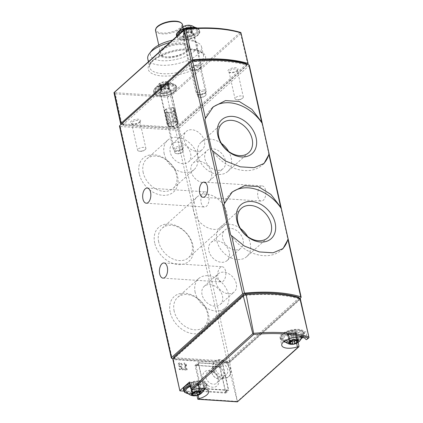 <?xml version="1.0" encoding="UTF-8"?>
<svg xmlns="http://www.w3.org/2000/svg" width="423" height="423" viewBox="0 0 423 423"><rect width="100%" height="100%" fill="white"/><g stroke="black" fill="none" stroke-linecap="round" stroke-linejoin="round"><path stroke-width="0.32" stroke-dasharray="2.12 1.59" d="M182.334 364.88C181.499 362.997 180.351 362.395 178.881 363.061C178.157 363.976 178.337 364.996 179.421 366.133L182.26 368.597L179.357 368.412L179.574 369.353L183.418 369.607L183.117 368.301L179.881 365.488L179.595 363.849C180.378 363.494 180.991 363.817 181.435 364.822L182.128 365.06A2.279 1.692 48.1 0 0 180.653 363.172A2.279 1.692 48.1 0 0 178.686 363.235A2.279 1.692 48.1 0 0 179.209 366.323L182.038 368.798L179.135 368.607L179.347 369.559L183.191 369.808L182.895 368.496L179.675 365.678A1.216 0.899 48.1 0 1 179.394 364.029A1.216 0.899 48.1 0 1 180.447 363.992A1.216 0.899 48.1 0 1 181.229 365.001L182.128 365.06M201.025 391.465L195.035 365.377L219.786 366.99L225.771 393.083L201.025 391.465L203.976 388.822L228.727 390.434L222.868 364.229L198.117 362.611L203.976 388.822M198.012 399.175L196.235 391.91A1.38 0.56 -12.6 0 1 196.161 391.788A1.38 0.56 -12.6 0 1 197.234 390.979L198.17 395.167M183.772 391.101L196.235 391.91M179.971 390.852L173.441 359.582L227.69 363.119L237.414 401.845M184.158 363.003L185.491 368.808L184.655 368.756L184.872 369.702L187.437 369.866L187.22 368.925L186.384 368.867L185.364 364.409L186.506 365.816L186.194 364.467L185.052 363.061L184.158 363.003L185.263 369.009L184.433 368.956L184.645 369.903L187.209 370.072L186.998 369.12L186.162 369.068L185.163 364.589L186.3 366.001L185.993 364.647L184.856 363.235L183.963 363.177M249.3 65.264A1.729 0.698 -12.6 0 1 249.068 65.734L177.94 129.47A1.729 0.698 -12.6 0 1 175.619 130.147L120.296 126.54A1.729 0.698 -12.6 0 1 119.471 126.139M237.44 401.728L229.689 362.537A1.729 0.698 -12.6 0 1 227.69 363.119M300.325 298.723A3.458 1.401 -12.6 0 1 300.013 299.521L309.028 337.665M173.441 359.582A1.729 0.698 -12.6 0 1 172.806 359.201M185.602 385.48L184.666 386.315M307.072 339.431L307.347 338.733L305.887 331.759A1.38 0.56 -12.6 0 1 304.116 331.664A12.441 5.039 -12.6 0 0 290.384 330.173A12.441 5.039 -12.6 0 0 280.037 337.639A12.441 5.039 -12.6 0 0 295.709 339.198A1.38 0.56 -12.6 0 1 297.438 339.331L298.115 342.381M229.689 362.537L300.013 299.521M297.438 339.331L305.887 331.759M299.05 297.586A1.729 0.698 -12.6 0 1 298.818 298.056L229.171 360.459A1.729 0.698 -12.6 0 1 226.855 361.136L174.44 357.721A1.729 0.698 -12.6 0 1 173.62 357.324M229.52 361.998A1.729 0.698 -12.6 0 1 227.199 362.68L174.789 359.259A1.729 0.698 -12.6 0 1 173.964 358.863A1.729 0.698 -12.6 0 1 174.197 358.392L243.838 295.989A1.729 0.698 -12.6 0 1 245.663 295.317A101.943 41.306 -12.6 0 1 298.982 298.797A1.729 0.698 -12.6 0 1 299.394 299.13A1.729 0.698 -12.6 0 1 299.161 299.6L229.52 361.998L229.171 360.459M197.234 390.979A12.441 5.039 -12.6 0 0 206.889 383.687A12.441 5.039 -12.6 0 0 191.217 382.133A1.38 0.56 -12.6 0 1 189.488 381.995M204.066 387.008A11.056 4.479 167.4 0 0 194.876 381.805A11.056 4.479 167.4 0 0 185.295 390.392A11.056 4.479 167.4 0 0 204.066 387.008M301.499 335.534A11.056 4.479 167.4 0 0 292.314 330.331A11.056 4.479 167.4 0 0 282.728 338.918A11.056 4.479 167.4 0 0 301.499 335.534M195.035 365.377L198.117 362.611M225.771 393.083L228.727 390.434M219.786 366.99L222.868 364.229M199.355 362.997A1.036 0.767 48.1 0 0 198.868 363.151A1.036 0.767 48.1 0 0 198.688 363.865L203.992 387.605A1.036 0.767 48.1 0 0 205.076 388.589L227.495 390.048A1.036 0.767 48.1 0 0 227.981 389.9A1.036 0.767 48.1 0 0 228.161 389.181L222.852 365.44A1.036 0.767 48.1 0 0 221.774 364.462L199.355 362.997L196.758 365.319A1.036 0.767 48.1 0 0 196.277 365.472A1.036 0.767 48.1 0 0 196.092 366.191L201.401 389.932A1.036 0.767 48.1 0 0 202.48 390.91L224.899 392.375A1.036 0.767 48.1 0 0 225.385 392.221A1.036 0.767 48.1 0 0 225.565 391.508L220.261 367.767A1.036 0.767 48.1 0 0 219.183 366.783L196.758 365.319M202.918 378.331A9.391 6.953 -131.9 0 1 213.166 371.849A9.391 6.953 -131.9 0 1 216.407 386.363A9.391 6.953 -131.9 0 1 202.918 378.331M213.435 368.216A10.247 7.593 -131.9 0 1 215.228 361.147A10.247 7.593 -131.9 0 1 227.722 363.711A10.247 7.593 -131.9 0 1 228.906 376.412A10.247 7.593 -131.9 0 1 220.05 376.713A10.247 7.593 -131.9 0 1 213.435 368.216M212.917 368.682A10.247 7.593 -131.9 0 1 214.71 361.612A10.247 7.593 -131.9 0 1 227.204 364.177A10.247 7.593 -131.9 0 1 228.388 376.877A10.247 7.593 -131.9 0 1 219.532 377.179A10.247 7.593 -131.9 0 1 212.917 368.682M215.434 368.845A7.254 5.377 -131.9 0 1 216.708 363.838A7.254 5.377 -131.9 0 1 225.554 365.657A7.254 5.377 -131.9 0 1 226.39 374.646A7.254 5.377 -131.9 0 1 220.119 374.863A7.254 5.377 -131.9 0 1 215.434 368.845M211.632 372.251A7.254 5.377 -131.9 0 1 212.901 367.249A7.254 5.377 -131.9 0 1 221.747 369.062A7.254 5.377 -131.9 0 1 222.588 378.056A7.254 5.377 -131.9 0 1 216.317 378.273A7.254 5.377 -131.9 0 1 211.632 372.251M211.727 372.261A7.143 5.293 -131.9 0 1 212.981 367.333A7.143 5.293 -131.9 0 1 221.689 369.12A7.143 5.293 -131.9 0 1 222.514 377.972A7.143 5.293 -131.9 0 1 216.338 378.183A7.143 5.293 -131.9 0 1 211.727 372.261M205.938 377.448A7.143 5.293 -131.9 0 1 207.185 372.52A7.143 5.293 -131.9 0 1 215.894 374.307A7.143 5.293 -131.9 0 1 216.719 383.159A7.143 5.293 -131.9 0 1 210.548 383.37A7.143 5.293 -131.9 0 1 205.938 377.448M300.066 298.337L229.763 361.327A1.729 0.698 -12.6 0 1 227.442 362.009L173.33 358.477M154.712 243.024A22.731 16.841 -131.9 0 1 179.521 227.331A22.731 16.841 -131.9 0 1 187.373 262.466A22.731 16.841 -131.9 0 1 154.712 243.024M170.189 312.243A22.731 16.841 -131.9 0 1 194.992 296.549A22.731 16.841 -131.9 0 1 202.844 331.685A22.731 16.841 -131.9 0 1 170.189 312.243M139.241 173.805A22.731 16.841 -131.9 0 1 164.05 158.112A22.731 16.841 -131.9 0 1 171.902 193.242A22.731 16.841 -131.9 0 1 139.241 173.805M265.57 190.096A7.603 4.071 -86.3 0 0 262.26 185.919A7.603 4.071 -86.3 0 0 257.702 193.242A7.603 4.071 -86.3 0 0 261.271 201.094A7.603 4.071 -86.3 0 0 265.57 190.096M225.538 270.932A7.603 4.071 -86.3 0 0 222.228 266.754A7.603 4.071 -86.3 0 0 217.671 274.072A7.603 4.071 -86.3 0 0 221.24 281.924A7.603 4.071 -86.3 0 0 225.538 270.932M208.788 196.008A7.603 4.071 -86.3 0 0 205.483 191.831A7.603 4.071 -86.3 0 0 200.92 199.154A7.603 4.071 -86.3 0 0 204.489 207.006A7.603 4.071 -86.3 0 0 208.788 196.008M200.074 67.929A5.182 2.099 167.4 0 0 200.444 67.537A5.182 2.099 167.4 0 0 195.252 65.597A5.182 2.099 167.4 0 0 191.376 69.568A5.182 2.099 167.4 0 0 200.074 67.929M139.913 121.835A5.182 2.099 167.4 0 0 140.283 121.443A5.182 2.099 167.4 0 0 135.085 119.503A5.182 2.099 167.4 0 0 131.215 123.474A5.182 2.099 167.4 0 0 139.913 121.835M237.345 70.361A5.182 2.099 167.4 0 0 237.715 69.969A5.182 2.099 167.4 0 0 232.518 68.024A5.182 2.099 167.4 0 0 228.647 72A5.182 2.099 167.4 0 0 237.345 70.361M177.184 124.267A5.182 2.099 167.4 0 0 177.554 123.876A5.182 2.099 167.4 0 0 172.357 121.93A5.182 2.099 167.4 0 0 168.481 125.906A5.182 2.099 167.4 0 0 177.184 124.267M186.162 391.603A9.655 3.913 167.4 0 0 194.02 393.062A9.655 3.913 167.4 0 0 203.431 389.398A9.655 3.913 167.4 0 0 204.727 387.457A9.655 3.913 167.4 0 0 200.317 384.555A9.655 3.913 167.4 0 0 190.466 386.331M300.864 337.924A9.655 3.913 167.4 0 0 302.159 335.978A9.655 3.913 167.4 0 0 291.875 333.578A9.655 3.913 167.4 0 0 283.6 340.129A9.655 3.913 167.4 0 0 291.452 341.588A9.655 3.913 167.4 0 0 300.864 337.924M197.409 385.512A0.973 0.397 -12.6 0 0 198.636 384.861A0.973 0.397 -12.6 0 0 198.355 384.666A1.729 0.698 -12.6 0 1 197.858 384.311A1.729 0.698 -12.6 0 1 198.387 383.629A0.973 0.397 -12.6 0 0 198.683 383.243A0.973 0.397 -12.6 0 0 197.478 383.111A1.729 0.698 -12.6 0 1 195.378 382.974A0.973 0.397 -12.6 0 0 194.458 382.836A0.973 0.397 -12.6 0 0 193.523 383.312A1.729 0.698 -12.6 0 1 191.392 384.211A0.973 0.397 -12.6 0 0 190.165 384.861A0.973 0.397 -12.6 0 0 190.445 385.057A1.729 0.698 -12.6 0 1 190.947 385.411A1.729 0.698 -12.6 0 1 190.419 386.093A0.973 0.397 -12.6 0 0 190.117 386.479A0.973 0.397 -12.6 0 0 191.323 386.606A1.729 0.698 -12.6 0 1 193.427 386.744A0.973 0.397 -12.6 0 0 194.342 386.886A0.973 0.397 -12.6 0 0 195.278 386.411A1.729 0.698 -12.6 0 1 197.409 385.512L198.831 391.878M294.842 334.038A0.973 0.397 -12.6 0 0 296.068 333.387A0.973 0.397 -12.6 0 0 295.788 333.187A1.729 0.698 -12.6 0 1 295.291 332.838A1.729 0.698 -12.6 0 1 295.82 332.15A0.973 0.397 -12.6 0 0 296.116 331.764A0.973 0.397 -12.6 0 0 294.91 331.637A1.729 0.698 -12.6 0 1 292.811 331.5A0.973 0.397 -12.6 0 0 291.891 331.362A0.973 0.397 -12.6 0 0 290.955 331.833A1.729 0.698 -12.6 0 1 288.83 332.732A0.973 0.397 -12.6 0 0 287.598 333.382A0.973 0.397 -12.6 0 0 287.878 333.583A1.729 0.698 -12.6 0 1 288.38 333.937A1.729 0.698 -12.6 0 1 287.852 334.619A0.973 0.397 -12.6 0 0 287.55 335.005A0.973 0.397 -12.6 0 0 288.756 335.132A1.729 0.698 -12.6 0 1 290.86 335.27A0.973 0.397 -12.6 0 0 291.775 335.413A0.973 0.397 -12.6 0 0 292.711 334.937A1.729 0.698 -12.6 0 1 294.842 334.038L296.264 340.404M212.357 107.712A38.012 28.161 48.1 0 0 211.6 108.351A38.012 28.161 48.1 0 0 204.912 119.704M211.659 149.879A38.012 28.161 48.1 0 0 262.334 164.975A38.012 28.161 48.1 0 0 263.206 164.15M231.376 192.809A38.012 28.161 48.1 0 0 230.625 193.454A38.012 28.161 48.1 0 0 223.931 204.801M230.678 234.982A38.012 28.161 48.1 0 0 281.358 250.072A38.012 28.161 48.1 0 0 282.231 249.247M221.393 143.381A19.775 14.652 48.1 0 0 201.3 142.075A19.775 14.652 48.1 0 0 203.585 166.577A19.775 14.652 48.1 0 0 227.69 171.532A19.775 14.652 48.1 0 0 231.159 157.89A19.775 14.652 48.1 0 0 228.589 151.413M225.306 160.243A12.093 8.962 48.1 0 0 217.496 150.213A12.093 8.962 48.1 0 0 207.043 150.567A12.093 8.962 48.1 0 0 208.444 165.557A12.093 8.962 48.1 0 0 223.185 168.587A12.093 8.962 48.1 0 0 225.306 160.243M240.417 228.478A19.775 14.652 48.1 0 0 220.32 227.172A19.775 14.652 48.1 0 0 222.604 251.674A19.775 14.652 48.1 0 0 246.715 256.629A19.775 14.652 48.1 0 0 250.178 242.987A19.775 14.652 48.1 0 0 247.614 236.51M243.088 239.788A12.093 8.962 48.1 0 0 235.278 229.758A12.093 8.962 48.1 0 0 224.825 230.117A12.093 8.962 48.1 0 0 226.22 245.102A12.093 8.962 48.1 0 0 240.967 248.132A12.093 8.962 48.1 0 0 243.088 239.788M211.474 172.632A12.093 8.962 48.1 0 0 203.664 162.601A12.093 8.962 48.1 0 0 193.211 162.961A12.093 8.962 48.1 0 0 194.612 177.951A12.093 8.962 48.1 0 0 209.353 180.975A12.093 8.962 48.1 0 0 211.474 172.632M229.255 252.182A12.093 8.962 48.1 0 0 221.446 242.152A12.093 8.962 48.1 0 0 210.992 242.511A12.093 8.962 48.1 0 0 212.394 257.496A12.093 8.962 48.1 0 0 227.135 260.526A12.093 8.962 48.1 0 0 229.255 252.182M164.209 153.829A19.775 14.652 -131.9 0 1 167.677 140.187A19.775 14.652 -131.9 0 1 191.783 145.142A19.775 14.652 -131.9 0 1 194.067 169.644A19.775 14.652 -131.9 0 1 176.983 170.231A19.775 14.652 -131.9 0 1 164.209 153.829M170.231 152.248A12.093 8.962 -131.9 0 1 172.351 143.905A12.093 8.962 -131.9 0 1 182.805 143.545A12.093 8.962 -131.9 0 1 190.614 153.575A12.093 8.962 -131.9 0 1 188.494 161.919A12.093 8.962 -131.9 0 1 178.046 162.279A12.093 8.962 -131.9 0 1 170.231 152.248M143.212 172.642A19.775 14.652 -131.9 0 1 146.681 159A19.775 14.652 -131.9 0 1 170.786 163.95A19.775 14.652 -131.9 0 1 173.076 188.457A19.775 14.652 -131.9 0 1 155.987 189.039A19.775 14.652 -131.9 0 1 143.212 172.642M195.156 292.267A19.775 14.652 -131.9 0 1 198.62 278.625A19.775 14.652 -131.9 0 1 222.725 283.579A19.775 14.652 -131.9 0 1 225.015 308.081A19.775 14.652 -131.9 0 1 207.926 308.668A19.775 14.652 -131.9 0 1 195.156 292.267M202.072 294.694A12.093 8.962 -131.9 0 1 204.193 286.35A12.093 8.962 -131.9 0 1 214.646 285.996A12.093 8.962 -131.9 0 1 222.456 296.026A12.093 8.962 -131.9 0 1 220.335 304.364A12.093 8.962 -131.9 0 1 209.887 304.724A12.093 8.962 -131.9 0 1 202.072 294.694M174.16 311.079A19.775 14.652 -131.9 0 1 177.623 297.438A19.775 14.652 -131.9 0 1 201.734 302.392A19.775 14.652 -131.9 0 1 204.018 326.894A19.775 14.652 -131.9 0 1 186.929 327.481A19.775 14.652 -131.9 0 1 174.16 311.079M193.512 210.654A19.775 14.652 -131.9 0 1 196.981 197.018A19.775 14.652 -131.9 0 1 221.086 201.967A19.775 14.652 -131.9 0 1 223.37 226.469A19.775 14.652 -131.9 0 1 206.287 227.056A19.775 14.652 -131.9 0 1 193.512 210.654M158.688 241.861A19.775 14.652 -131.9 0 1 162.152 228.219A19.775 14.652 -131.9 0 1 186.257 233.173A19.775 14.652 -131.9 0 1 188.547 257.676A19.775 14.652 -131.9 0 1 171.458 258.257A19.775 14.652 -131.9 0 1 158.688 241.861M204.446 141.187A12.093 8.962 48.1 0 0 196.632 131.156A12.093 8.962 48.1 0 0 186.183 131.511A12.093 8.962 48.1 0 0 187.579 146.501A12.093 8.962 48.1 0 0 202.326 149.531A12.093 8.962 48.1 0 0 204.446 141.187M236.288 283.632A12.093 8.962 48.1 0 0 228.473 273.602A12.093 8.962 48.1 0 0 218.025 273.956A12.093 8.962 48.1 0 0 219.421 288.946A12.093 8.962 48.1 0 0 234.168 291.976A12.093 8.962 48.1 0 0 236.288 283.632M176.581 125.049A4.251 1.724 167.4 0 0 176.883 124.732A4.251 1.724 167.4 0 0 177.147 123.891A4.251 1.724 167.4 0 0 172.626 123.135A4.251 1.724 167.4 0 0 168.856 125.742A4.251 1.724 167.4 0 0 169.449 126.392A4.251 1.724 167.4 0 0 176.581 125.049M182.599 151.963A4.251 1.724 167.4 0 0 183.164 150.805A4.251 1.724 167.4 0 0 179.939 149.848A4.251 1.724 167.4 0 0 175.439 151.497A4.251 1.724 167.4 0 0 174.873 152.655A4.251 1.724 167.4 0 0 176.65 153.612A4.251 1.724 167.4 0 0 181.964 152.428A4.251 1.724 167.4 0 0 182.599 151.963M236.743 71.143A4.251 1.724 167.4 0 0 237.049 70.821A4.251 1.724 167.4 0 0 237.308 69.98A4.251 1.724 167.4 0 0 232.787 69.229A4.251 1.724 167.4 0 0 229.017 71.836A4.251 1.724 167.4 0 0 229.615 72.486A4.251 1.724 167.4 0 0 236.743 71.143M242.76 98.057A4.251 1.724 167.4 0 0 243.325 96.899A4.251 1.724 167.4 0 0 240.1 95.942A4.251 1.724 167.4 0 0 235.6 97.591A4.251 1.724 167.4 0 0 235.035 98.749A4.251 1.724 167.4 0 0 236.811 99.706A4.251 1.724 167.4 0 0 242.125 98.522A4.251 1.724 167.4 0 0 242.76 98.057M139.31 122.617A4.251 1.724 167.4 0 0 139.616 122.3A4.251 1.724 167.4 0 0 139.876 121.459A4.251 1.724 167.4 0 0 135.355 120.703A4.251 1.724 167.4 0 0 131.585 123.31A4.251 1.724 167.4 0 0 132.182 123.96A4.251 1.724 167.4 0 0 139.31 122.617M145.327 149.536A4.251 1.724 167.4 0 0 145.893 148.373A4.251 1.724 167.4 0 0 142.667 147.416A4.251 1.724 167.4 0 0 138.168 149.065A4.251 1.724 167.4 0 0 137.602 150.228A4.251 1.724 167.4 0 0 139.379 151.185A4.251 1.724 167.4 0 0 144.692 149.996A4.251 1.724 167.4 0 0 145.327 149.536M199.476 68.711A4.251 1.724 167.4 0 0 199.778 68.394A4.251 1.724 167.4 0 0 200.042 67.553A4.251 1.724 167.4 0 0 195.521 66.797A4.251 1.724 167.4 0 0 191.746 69.404A4.251 1.724 167.4 0 0 192.343 70.054A4.251 1.724 167.4 0 0 199.476 68.711M205.488 95.624A4.251 1.724 167.4 0 0 206.059 94.466A4.251 1.724 167.4 0 0 202.829 93.509A4.251 1.724 167.4 0 0 198.329 95.159A4.251 1.724 167.4 0 0 197.763 96.322A4.251 1.724 167.4 0 0 199.54 97.279A4.251 1.724 167.4 0 0 204.854 96.09A4.251 1.724 167.4 0 0 205.488 95.624M171.574 126.493L171.918 126.186L168.814 112.312L168.539 112.555L171.574 126.493A5.663 2.295 167.4 0 0 176.497 125.055L173.277 111.17A5.531 2.242 167.4 0 0 175.006 109.62L178.226 123.505A5.663 2.295 167.4 0 0 178.342 122.739A5.663 2.295 167.4 0 0 176.967 121.66L173.795 107.849A5.531 2.242 167.4 0 0 170.887 107.659L174.059 121.47A5.663 2.295 167.4 0 0 169.131 122.913L166.154 109.044A5.531 2.242 167.4 0 0 164.425 110.593L167.402 124.457A5.663 2.295 167.4 0 0 167.286 125.208A5.663 2.295 167.4 0 0 168.661 126.303L165.631 112.365A5.531 2.242 167.4 0 0 168.539 112.555A5.531 2.242 167.4 0 0 173.277 111.17L172.811 111.138L175.915 125.012L176.497 125.055M178.226 123.505L177.644 123.468L174.54 109.589L175.006 109.62A5.531 2.242 167.4 0 0 175.111 108.912A5.531 2.242 167.4 0 0 175.106 108.891A5.531 2.242 167.4 0 0 173.795 107.849L173.52 108.092A5.013 2.03 -12.6 0 0 170.612 107.902L170.887 107.659A5.531 2.242 167.4 0 0 166.154 109.044L166.614 109.076L169.718 122.95L169.131 122.913M167.402 124.457L167.989 124.499L164.885 110.625L164.425 110.593A5.531 2.242 167.4 0 0 164.314 111.307A5.531 2.242 167.4 0 0 164.32 111.323A5.531 2.242 167.4 0 0 165.631 112.365L165.906 112.121L169.004 125.996L168.661 126.303M170.258 91.305A5.716 2.316 167.4 0 0 171.019 89.755A5.716 2.316 167.4 0 0 165.811 88.566A5.716 2.316 167.4 0 0 159.973 91.495A5.716 2.316 167.4 0 0 159.862 92.246A5.716 2.316 167.4 0 0 164.214 93.525A5.716 2.316 167.4 0 0 170.258 91.305M193.137 34.966A5.7 2.311 167.4 0 0 193.898 33.401A5.7 2.311 167.4 0 0 187.828 32.397A5.7 2.311 167.4 0 0 182.768 35.886A5.7 2.311 167.4 0 0 187.088 37.182A5.7 2.311 167.4 0 0 193.137 34.966M247.762 64.344L240.65 33.639L240.851 32.508L240.142 32.476A102.493 41.528 167.4 0 0 185.353 28.901L114.21 92.648L170.691 96.322L177.803 127.027L247.55 64.534M114.02 92.716L115.283 93.885L121.993 124.706L174.112 128.106A2.75 1.116 -12.6 0 0 177.803 127.027M121.993 124.706A2.75 1.116 -12.6 0 1 121.036 124.478M115.283 93.885L167.402 97.29L169.052 96.307M151.947 50.316A24.159 9.787 167.4 0 0 163.601 60.775A24.159 9.787 167.4 0 0 194.347 51.199A24.159 9.787 167.4 0 0 194.131 40.888A24.159 9.787 167.4 0 0 172.51 40.18M187.093 50.728A15.551 6.303 167.4 0 0 189.171 46.482A15.551 6.303 167.4 0 0 172.616 43.722A15.551 6.303 167.4 0 0 158.815 53.266A15.551 6.303 167.4 0 0 170.628 56.767A15.551 6.303 167.4 0 0 187.093 50.728M147.77 58.834A27.548 11.162 167.4 0 0 168.65 65.089A27.548 11.162 167.4 0 0 197.874 54.382A27.548 11.162 167.4 0 0 201.538 46.816A27.548 11.162 167.4 0 0 197.62 42.623A27.548 11.162 167.4 0 0 169.861 42.549M187.304 51.654A15.551 6.303 167.4 0 0 189.377 47.408A15.551 6.303 167.4 0 0 172.822 44.648A15.551 6.303 167.4 0 0 159.022 54.192A15.551 6.303 167.4 0 0 170.834 57.692A15.551 6.303 167.4 0 0 187.304 51.654M162.554 50.036A13.822 5.599 -12.6 0 1 177.189 44.669A13.822 5.599 -12.6 0 1 187.69 47.783A13.822 5.599 -12.6 0 1 185.845 51.558A13.822 5.599 -12.6 0 1 171.209 56.925A13.822 5.599 -12.6 0 1 160.708 53.811A13.822 5.599 -12.6 0 1 162.554 50.036M246.413 63.894A1.729 0.698 -12.6 0 1 246.186 64.37L176.708 126.62A1.729 0.698 -12.6 0 1 174.387 127.302L123.431 123.976A1.729 0.698 -12.6 0 1 122.607 123.579A1.729 0.698 -12.6 0 1 122.839 123.109L191.587 61.509M174.731 128.841L123.775 125.52A1.729 0.698 -12.6 0 1 122.956 125.123A1.729 0.698 -12.6 0 1 123.183 124.648L192.661 62.398A1.729 0.698 -12.6 0 1 194.511 61.721A103.672 42.004 -12.6 0 1 246.329 65.105A1.729 0.698 -12.6 0 1 246.762 65.438A1.729 0.698 -12.6 0 1 246.53 65.909L177.052 128.164A1.729 0.698 -12.6 0 1 174.731 128.841L174.387 127.302M177.644 123.468A5.013 2.03 -12.6 0 1 175.915 125.012M171.918 126.186A5.013 2.03 -12.6 0 1 169.004 125.996M167.989 124.499A5.013 2.03 -12.6 0 1 169.718 122.95M174.059 121.47L173.71 121.776A5.013 2.03 -12.6 0 1 176.624 121.967L176.967 121.66M200.782 67.976A6.022 2.443 167.4 0 0 201.586 66.321A6.022 2.443 167.4 0 0 195.177 65.264A6.022 2.443 167.4 0 0 189.827 68.949A6.022 2.443 167.4 0 0 194.395 70.318A6.022 2.443 167.4 0 0 200.782 67.976M164.885 110.625A5.013 2.03 -12.6 0 1 166.614 109.076M168.814 112.312A5.013 2.03 -12.6 0 1 165.906 112.121M174.54 109.589A5.013 2.03 -12.6 0 1 172.811 111.138M176.624 121.967L173.52 108.092M173.71 121.776L170.612 107.902M183.164 26.707A5.182 2.099 167.4 0 0 183.624 29.832A5.182 2.099 167.4 0 0 191.117 27.849A5.182 2.099 167.4 0 0 189.626 25.264M187.627 29.113A1.729 0.698 -12.6 0 1 189.758 28.214A0.973 0.397 -12.6 0 0 190.985 27.564A0.973 0.397 -12.6 0 0 190.704 27.363A1.729 0.698 -12.6 0 1 190.202 27.014A1.729 0.698 -12.6 0 1 190.731 26.326A0.973 0.397 -12.6 0 0 191.032 25.94A0.973 0.397 -12.6 0 0 189.827 25.814A1.729 0.698 167.4 0 1 187.727 25.676A0.973 0.397 -12.6 0 0 186.807 25.539A0.973 0.397 -12.6 0 0 185.871 26.009A1.729 0.698 -12.6 0 1 183.741 26.908A0.973 0.397 -12.6 0 0 182.514 27.558A0.973 0.397 -12.6 0 0 182.794 27.759A1.729 0.698 -12.6 0 1 183.291 28.114A1.729 0.698 -12.6 0 1 182.762 28.796A0.973 0.397 -12.6 0 0 182.466 29.182A0.973 0.397 -12.6 0 0 183.672 29.309A1.729 0.698 -12.6 0 1 185.771 29.446A0.973 0.397 -12.6 0 0 186.691 29.589A0.973 0.397 -12.6 0 0 187.627 29.113L189.007 35.278A1.729 0.698 -12.6 0 1 191.133 34.379L189.758 28.214M195.918 32.719A9.655 3.913 167.4 0 0 196.912 29.446A9.655 3.913 167.4 0 0 186.929 28.367A9.655 3.913 167.4 0 0 178.353 33.591A9.655 3.913 167.4 0 0 184.893 36.526A9.655 3.913 167.4 0 0 195.918 32.719M192.703 34.94A5.182 2.099 167.4 0 0 193.39 33.523A5.182 2.099 167.4 0 0 187.875 32.603A5.182 2.099 167.4 0 0 183.275 35.786A5.182 2.099 167.4 0 0 187.209 36.949A5.182 2.099 167.4 0 0 192.703 34.94M205.583 92.574A5.182 2.099 167.4 0 0 205.953 92.182A5.182 2.099 167.4 0 0 206.276 91.162A5.182 2.099 167.4 0 0 200.761 90.242A5.182 2.099 167.4 0 0 196.156 93.42A5.182 2.099 167.4 0 0 196.885 94.213A5.182 2.099 167.4 0 0 205.583 92.574M204.901 93.462A4.124 1.671 167.4 0 0 205.197 93.15A4.124 1.671 167.4 0 0 201.062 91.606A4.124 1.671 167.4 0 0 197.98 94.763A4.124 1.671 167.4 0 0 204.901 93.462M189.007 35.278A0.973 0.397 -12.6 0 1 188.066 35.754A0.973 0.397 -12.6 0 1 187.151 35.611A1.729 0.698 -12.6 0 0 185.052 35.474A0.973 0.397 -12.6 0 1 183.846 35.347A0.973 0.397 -12.6 0 1 184.142 34.961A1.729 0.698 -12.6 0 0 184.671 34.279A1.729 0.698 -12.6 0 0 184.174 33.925A0.973 0.397 -12.6 0 1 183.889 33.729A0.973 0.397 -12.6 0 1 185.121 33.079A1.729 0.698 -12.6 0 0 187.252 32.18A0.973 0.397 -12.6 0 1 188.187 31.704A0.973 0.397 -12.6 0 1 189.102 31.847A1.729 0.698 -12.6 0 0 191.201 31.979A0.973 0.397 -12.6 0 1 192.407 32.111A0.973 0.397 -12.6 0 1 192.111 32.497A1.729 0.698 -12.6 0 0 191.582 33.179A1.729 0.698 -12.6 0 0 192.079 33.533A0.973 0.397 -12.6 0 1 192.365 33.729A0.973 0.397 -12.6 0 1 191.133 34.379M168.222 84.182A5.182 2.099 167.4 0 0 166.731 81.602A5.182 2.099 167.4 0 0 160.275 83.045A5.182 2.099 167.4 0 0 160.735 86.17A5.182 2.099 167.4 0 0 168.222 84.182M164.732 85.451A1.729 0.698 -12.6 0 1 166.863 84.552A0.973 0.397 -12.6 0 0 168.09 83.902A0.973 0.397 -12.6 0 0 167.809 83.701A1.729 0.698 -12.6 0 1 167.312 83.352A1.729 0.698 -12.6 0 1 167.841 82.665A0.973 0.397 -12.6 0 0 168.137 82.279A0.973 0.397 -12.6 0 0 166.932 82.152A1.729 0.698 167.4 0 1 164.833 82.014A0.973 0.397 -12.6 0 0 163.913 81.872A0.973 0.397 -12.6 0 0 162.977 82.348A1.729 0.698 -12.6 0 1 160.846 83.246A0.973 0.397 -12.6 0 0 159.619 83.897A0.973 0.397 -12.6 0 0 159.899 84.098A1.729 0.698 -12.6 0 1 160.402 84.447A1.729 0.698 -12.6 0 1 159.873 85.134A0.973 0.397 -12.6 0 0 159.571 85.52A0.973 0.397 -12.6 0 0 160.777 85.647A1.729 0.698 -12.6 0 1 162.876 85.784A0.973 0.397 -12.6 0 0 163.796 85.927A0.973 0.397 -12.6 0 0 164.732 85.451L166.112 91.617A1.729 0.698 -12.6 0 1 168.243 90.718L166.863 84.552M173.023 89.057A9.655 3.913 167.4 0 0 174.017 85.784A9.655 3.913 167.4 0 0 164.034 84.706A9.655 3.913 167.4 0 0 155.463 89.93A9.655 3.913 167.4 0 0 161.998 92.859A9.655 3.913 167.4 0 0 173.023 89.057M169.808 91.278A5.182 2.099 167.4 0 0 170.501 89.861A5.182 2.099 167.4 0 0 164.981 88.941A5.182 2.099 167.4 0 0 160.38 92.124A5.182 2.099 167.4 0 0 164.32 93.287A5.182 2.099 167.4 0 0 169.808 91.278M182.694 148.912A5.182 2.099 167.4 0 0 183.064 148.521A5.182 2.099 167.4 0 0 183.381 147.495A5.182 2.099 167.4 0 0 177.866 146.58A5.182 2.099 167.4 0 0 173.266 149.758A5.182 2.099 167.4 0 0 173.99 150.551A5.182 2.099 167.4 0 0 182.694 148.912M182.012 149.8A4.124 1.671 167.4 0 0 182.302 149.488A4.124 1.671 167.4 0 0 178.173 147.944A4.124 1.671 167.4 0 0 175.09 151.101A4.124 1.671 167.4 0 0 182.012 149.8M166.112 91.617A0.973 0.397 -12.6 0 1 165.176 92.092A0.973 0.397 -12.6 0 1 164.256 91.95A1.729 0.698 -12.6 0 0 162.157 91.812A0.973 0.397 -12.6 0 1 160.952 91.685A0.973 0.397 -12.6 0 1 161.248 91.299A1.729 0.698 -12.6 0 0 161.776 90.617A1.729 0.698 -12.6 0 0 161.279 90.263A0.973 0.397 -12.6 0 1 160.999 90.062A0.973 0.397 -12.6 0 1 162.226 89.417A1.729 0.698 -12.6 0 0 164.357 88.518A0.973 0.397 -12.6 0 1 165.293 88.042A0.973 0.397 -12.6 0 1 166.213 88.18A1.729 0.698 -12.6 0 0 168.312 88.317A0.973 0.397 -12.6 0 1 169.517 88.449A0.973 0.397 -12.6 0 1 169.216 88.835A1.729 0.698 -12.6 0 0 168.687 89.517A1.729 0.698 -12.6 0 0 169.189 89.866A0.973 0.397 -12.6 0 1 169.47 90.067A0.973 0.397 -12.6 0 1 168.243 90.718M197.758 398.82L237.192 401.395M249.068 65.734L300.896 297.596M298.966 346.241L237.52 401.3M308.917 337.327L307.347 338.733M227.199 362.68L226.855 361.136M299.161 299.6L298.818 298.056M298.982 298.797L298.775 297.887M245.663 295.317L245.552 294.82M243.838 295.989L243.733 295.513M174.197 358.392L174.065 357.821M174.789 359.259L174.44 357.721M191.217 382.133L192.941 389.842M295.709 339.198L296.618 343.28M304.116 331.664L305.834 339.373M196.092 366.191L198.688 363.865M201.401 389.932L203.992 387.605M202.48 390.91L205.076 388.589M224.899 392.375L227.495 390.048M225.565 391.508L228.161 389.181M220.261 367.767L222.852 365.44M219.183 366.783L221.774 364.462M175.619 130.147L227.442 362.009M177.94 129.47L229.763 361.327M120.296 126.54L172.124 358.397M183.418 389.583A11.749 4.759 167.4 0 0 192.338 392.227A11.749 4.759 167.4 0 0 204.785 387.664A11.749 4.759 167.4 0 0 206.35 384.454A11.749 4.759 167.4 0 0 189.848 383.582M183.693 390.815A11.749 4.759 167.4 0 0 192.618 393.464A11.749 4.759 167.4 0 0 205.06 388.896A11.749 4.759 167.4 0 0 206.625 385.691A11.749 4.759 167.4 0 0 190.123 384.814M205.192 388.901A11.056 4.479 167.4 0 0 202.739 384.169A11.056 4.479 167.4 0 0 190.329 385.728M188.098 393.623A11.056 4.479 167.4 0 0 203.833 390.101M302.218 336.19A11.749 4.759 167.4 0 0 303.783 332.98A11.749 4.759 167.4 0 0 291.278 330.897A11.749 4.759 167.4 0 0 280.851 338.109A11.749 4.759 167.4 0 0 289.776 340.753A11.749 4.759 167.4 0 0 302.218 336.19M302.493 337.422A11.749 4.759 167.4 0 0 304.058 334.212A11.749 4.759 167.4 0 0 291.553 332.129A11.749 4.759 167.4 0 0 281.126 339.341A11.749 4.759 167.4 0 0 290.051 341.985A11.749 4.759 167.4 0 0 302.493 337.422M302.625 337.427A11.056 4.479 167.4 0 0 291.754 333.023A11.056 4.479 167.4 0 0 283.791 341.636M285.53 342.144A11.056 4.479 167.4 0 0 301.266 338.627M195.278 386.411L196.409 391.465M198.355 384.666L200.285 393.295M198.387 383.629L200.179 391.65M197.478 383.111L199.407 391.746M195.378 382.974L197.308 391.608M193.523 383.312L195.452 391.941M191.392 384.211L193.322 392.84M190.445 385.057L192.264 393.194M190.419 386.093L192.349 394.728M191.323 386.606L192.745 392.951M193.427 386.744L194.712 392.507M292.711 334.937L293.842 339.992M295.788 333.187L297.718 341.821M295.82 332.15L297.612 340.177M294.91 331.637L296.84 340.272M292.811 331.5L294.741 340.134M290.955 331.833L292.885 340.467M288.83 332.732L290.754 341.366M287.878 333.583L289.697 341.715M287.852 334.619L289.781 343.254M288.756 335.132L290.178 341.477M290.86 335.27L292.145 341.033M201.623 64.433A29.356 11.897 167.4 0 0 177.237 50.617A29.356 11.897 167.4 0 0 151.799 73.412A29.356 11.897 167.4 0 0 201.623 64.433M240.142 32.476L168.999 96.222M240.65 33.639L170.691 96.322M167.402 97.29L174.112 128.106M199.825 62.81A27.632 11.194 167.4 0 0 203.5 55.223A27.632 11.194 167.4 0 0 174.102 50.369A27.632 11.194 167.4 0 0 149.573 67.278A27.632 11.194 167.4 0 0 170.511 73.549A27.632 11.194 167.4 0 0 199.825 62.81M156.209 28.251A13.277 5.383 167.4 0 0 164.092 33.094A13.277 5.383 167.4 0 0 180.092 27.833A13.277 5.383 167.4 0 0 175.545 21.15M155.548 30.72A13.822 5.599 167.4 0 0 166.043 33.835A13.822 5.599 167.4 0 0 180.684 28.463A13.822 5.599 167.4 0 0 182.53 24.687M123.431 123.976L123.775 125.52M176.708 126.62L177.052 128.164M246.186 64.37L246.53 65.909M246.112 64.132L246.329 65.105M194.374 61.108L194.511 61.721M192.417 61.293L192.661 62.398M122.839 123.109L123.183 124.648M197.102 32.793A11.056 4.479 167.4 0 0 187.912 27.59A11.056 4.479 167.4 0 0 178.332 36.177A11.056 4.479 167.4 0 0 197.102 32.793M176.454 35.368A11.749 4.759 167.4 0 0 185.374 38.012A11.749 4.759 167.4 0 0 197.821 33.449A11.749 4.759 167.4 0 0 199.386 30.239A11.749 4.759 167.4 0 0 196.743 28.045M176.698 36.42A11.749 4.759 167.4 0 0 176.729 36.6A11.749 4.759 167.4 0 0 185.655 39.244A11.749 4.759 167.4 0 0 198.096 34.681A11.749 4.759 167.4 0 0 199.661 31.471A11.749 4.759 167.4 0 0 183.222 30.578M177.909 35.336A11.056 4.479 167.4 0 0 184.053 39.646A11.056 4.479 167.4 0 0 197.652 35.262A11.056 4.479 167.4 0 0 195.024 29.816A11.056 4.479 167.4 0 0 180.748 32.793M192.079 33.533L190.704 27.363M192.111 32.497L190.731 26.326M191.201 31.979L189.827 25.814M189.102 31.847L187.727 25.676M187.252 32.18L185.871 26.009M185.121 33.079L183.741 26.908M184.174 33.925L182.794 27.759M184.142 34.961L182.762 28.796M185.052 35.474L183.672 29.309M187.151 35.611L185.771 29.446M174.207 89.131A11.056 4.479 167.4 0 0 165.023 83.928A11.056 4.479 167.4 0 0 155.437 92.515A11.056 4.479 167.4 0 0 174.207 89.131M174.926 89.787A11.749 4.759 167.4 0 0 176.491 86.578A11.749 4.759 167.4 0 0 163.987 84.494A11.749 4.759 167.4 0 0 153.56 91.706A11.749 4.759 167.4 0 0 162.485 94.35A11.749 4.759 167.4 0 0 174.926 89.787M175.201 91.019A11.749 4.759 167.4 0 0 176.772 87.81A11.749 4.759 167.4 0 0 164.261 85.726A11.749 4.759 167.4 0 0 153.835 92.938A11.749 4.759 167.4 0 0 162.76 95.582A11.749 4.759 167.4 0 0 175.201 91.019M174.757 91.601A11.056 4.479 167.4 0 0 165.573 86.392A11.056 4.479 167.4 0 0 155.992 94.979A11.056 4.479 167.4 0 0 174.757 91.601M169.189 89.866L167.809 83.701M169.216 88.835L167.841 82.665M168.312 88.317L166.932 82.152M166.213 88.18L164.833 82.014M164.357 88.518L162.977 82.348M162.226 89.417L160.846 83.246M161.279 90.263L159.899 84.098M161.248 91.299L159.873 85.134M162.157 91.812L160.777 85.647M164.256 91.95L162.876 85.784M299.394 299.13L299.14 297.993M173.964 358.863L173.79 358.07M196.161 391.788L196.996 395.51M206.889 383.687L208.608 391.397M280.037 337.639L281.76 345.348M225.385 392.221L227.981 389.9M196.277 365.472L198.868 363.151M215.228 361.147L214.71 361.612M228.906 376.412L228.388 376.877M216.708 363.838L212.901 367.249M226.39 374.646L222.588 378.056M212.981 367.333L207.185 372.52M222.514 377.972L216.719 383.159M205.382 388.949L206.371 387.563L206.625 385.691L206.35 384.454L205.319 382.868L204.119 382.154L201.956 381.541L193.797 381.964L189.758 383.196M188.277 393.76L196.246 393.311L203.733 390.302M204.394 388.732A10.369 10.369 0 0 0 204.727 387.457M302.815 337.475L304.105 335.058L303.783 332.98C303.254 331.717 302.508 330.945 301.551 330.675L299.389 330.067L291.23 330.485C287.391 331.378 284.452 332.727 282.421 334.53C281.173 335.651 280.65 336.845 280.851 338.109L281.126 339.341L282.157 340.927L283.643 341.758M285.71 342.286L293.678 341.832L301.165 338.828M283.6 340.129A10.369 10.369 0 0 0 284.441 341.144M301.826 337.258A10.369 10.369 0 0 0 302.159 335.978M198.636 384.861L200.565 393.496M197.858 384.311L199.513 391.719M198.683 383.243L200.613 391.872M190.165 384.861L192.095 393.49M190.947 385.411L192.639 392.988M190.117 386.479L192.047 395.114M296.068 333.387L297.998 342.022M295.291 332.838L296.946 340.24M296.116 331.764L298.046 340.399M287.598 333.382L289.528 342.017M288.38 333.937L290.072 341.514M287.55 335.005L289.48 343.635M146.258 203.204L204.489 207.006M147.246 188.029L205.483 191.831M163.003 278.128L221.24 281.924M163.992 262.953L222.228 266.754M203.035 197.292L261.271 201.094M204.029 182.117L262.26 185.919M262.334 164.975L263.751 163.706M211.6 108.351L212.896 107.193M281.358 250.072L282.776 248.803M230.625 193.454L231.915 192.296M227.69 171.532L248.687 152.719M201.3 142.075L222.292 123.262M246.715 256.629L267.706 237.816M220.32 227.172L241.316 208.359M209.353 180.975L223.185 168.587M193.211 162.961L207.043 150.567M227.135 260.526L240.967 248.132M210.992 242.511L224.825 230.117M167.677 140.187L146.681 159M194.067 169.644L173.076 188.457M198.62 278.625L177.623 297.438M225.015 308.081L204.018 326.894M196.981 197.018L162.152 228.219M223.37 226.469L188.547 257.676M188.494 161.919L202.326 149.531M172.351 143.905L186.183 131.511M220.335 304.364L234.168 291.976M204.193 286.35L218.025 273.956M176.883 124.732L177.554 123.876M169.449 126.392L168.481 125.906M168.856 125.742L174.873 152.655M177.147 123.891L183.164 150.805M176.65 153.612L179.505 153.919L181.964 152.428M237.049 70.821L237.715 69.969M229.615 72.486L228.647 72M229.017 71.836L235.035 98.749M237.308 69.98L243.325 96.899M236.811 99.706L239.672 100.013L242.125 98.522M139.616 122.3L140.283 121.443M132.182 123.96L131.215 123.474M131.585 123.31L137.602 150.228M139.876 121.459L145.893 148.373M139.379 151.185L142.239 151.487L144.692 149.996M199.778 68.394L200.444 67.537M192.343 70.054L191.376 69.568M191.746 69.404L197.763 96.322M200.042 67.553L206.059 94.466M199.54 97.279L202.4 97.581L204.854 96.09M175.106 108.891L178.342 122.739M164.314 111.307L167.286 125.208M201.538 46.816L203.5 55.223C205.023 54.276 197.107 48.005 182.033 50.083C168.682 51.299 154.004 57.914 150.593 63.593C149.525 65.665 149.182 66.897 149.573 67.278L148.399 61.779M194.131 40.888L197.62 42.623M158.815 53.266L159.022 54.192M189.171 46.482L189.377 47.408M158.752 45.055L160.708 53.811M183 26.808L187.69 47.783M246.493 64.233L246.762 65.438M122.607 123.579L122.956 125.123M182.768 35.886L189.827 68.949M193.898 33.401L201.586 66.321M175.111 108.912L171.019 89.755M164.32 111.323L159.862 92.246M194.786 27.294L196.912 29.446M179.363 30.742L178.353 33.591M176.692 36.431L176.729 36.6C177.607 38.435 179.072 39.402 181.123 39.513C187.653 40.407 195.172 37.827 197.975 35.157C199.635 33.258 200.201 32.026 199.661 31.471L199.386 30.239L198.355 28.653L197.34 28.024M183.275 35.786L196.156 93.42M193.39 33.523L206.276 91.162M205.197 93.15L205.953 92.182M197.98 94.763L196.885 94.213M192.365 33.729L190.985 27.564M191.582 33.179L190.202 27.014M192.407 32.111L191.032 25.94M183.889 33.729L182.514 27.558M184.671 34.279L183.291 28.114M183.846 35.347L182.466 29.182M166.731 81.602C167.635 81.65 170.961 82.041 174.017 85.784M160.275 83.045C159.476 83.468 156.632 85.245 155.463 89.93M176.491 86.578C175.963 85.314 175.217 84.542 174.26 84.272L172.098 83.664L163.939 84.087C160.1 84.975 157.16 86.324 155.13 88.127C153.882 89.253 153.359 90.443 153.56 91.706L153.835 92.938C154.718 94.773 156.182 95.741 158.234 95.852C164.759 96.745 172.277 94.165 175.08 91.495C176.745 89.597 177.306 88.365 176.772 87.81L176.491 86.578M160.38 92.124L173.266 149.758M170.501 89.861L183.381 147.495M182.302 149.488L183.064 148.521M175.09 151.101L173.99 150.551M169.47 90.067L168.09 83.902M168.687 89.517L167.312 83.352M169.517 88.449L168.137 82.279M160.999 90.062L159.619 83.897M161.776 90.617L160.402 84.447M160.952 91.685L159.571 85.52"/><path stroke-width="0.63" d="M184.666 386.315L179.833 390.651L172.806 359.201A1.729 0.698 -12.6 0 1 172.933 358.836L179.833 390.651A1.729 0.698 -12.6 0 0 179.971 390.852L183.772 391.101M224.439 203.526L223.931 204.801L230.678 234.982L244.457 246.08L259.352 251.934L273.094 252.811L283.045 248.571L287.952 239.63L288.047 238.72L281.306 208.544L280.698 207.196L270.9 194.421L258.242 186.564L244.478 185.708L232.306 191.942L224.439 203.526L212.669 150.863L225.438 160.978L240.333 166.831L254.075 167.714L264.021 163.468L268.928 154.532L269.028 153.623L262.281 123.447L261.678 122.099L251.875 109.324L239.222 101.467L225.459 100.605L213.282 106.839L205.419 118.429L204.912 119.704L211.659 149.879L212.669 150.863M173.33 358.477L172.124 358.397A1.729 0.698 -12.6 0 1 171.299 358.001L119.471 126.139A1.729 0.698 -12.6 0 1 119.704 125.668L190.836 61.932A1.729 0.698 -12.6 0 1 192.639 61.266A103.672 42.004 -12.6 0 1 248.898 64.936A1.729 0.698 -12.6 0 1 249.3 65.264L301.128 297.12A1.729 0.698 -12.6 0 1 300.896 297.596L300.066 298.337M171.299 358.001A1.729 0.698 -12.6 0 1 171.532 357.53L242.659 293.795A1.729 0.698 -12.6 0 1 244.468 293.128A103.672 42.004 -12.6 0 1 300.727 296.798A1.729 0.698 -12.6 0 1 301.128 297.12M296.618 343.28L297.427 346.908A1.38 0.56 -12.6 0 1 298.617 346.77L237.393 401.85L298.918 346.738M297.427 346.908A12.441 5.039 -12.6 0 1 281.76 345.348A12.441 5.039 -12.6 0 1 292.103 337.882A12.441 5.039 -12.6 0 1 305.834 339.373A1.38 0.56 -12.6 0 0 306.58 339.637L309.028 337.665L299.833 298.194A3.458 1.401 -12.6 0 1 300.325 298.723L309.028 337.665L306.58 339.637M237.271 401.734L198.012 399.175L197.758 398.82L198.012 399.175A1.38 0.56 -12.6 0 1 198.958 398.683A12.441 5.039 -12.6 0 0 208.608 391.397A12.441 5.039 -12.6 0 0 192.941 389.842A1.38 0.56 -12.6 0 1 191.751 389.974L191.064 388.98L189.488 381.995L185.602 385.48M298.966 346.241L298.617 346.77L298.966 346.241L298.115 342.381M246.186 294.694L253.641 333.35L253.329 334.027L252.795 333.662L243.262 295.82A3.458 1.401 -12.6 0 1 246.186 294.694A103.312 41.861 -12.6 0 1 299.833 298.194M243.262 295.82L172.933 358.836M253.329 334.027L253.678 334.493L191.751 389.974M173.79 358.07L173.62 357.324A1.729 0.698 -12.6 0 1 173.848 356.848L243.495 294.45A1.729 0.698 -12.6 0 1 245.319 293.779A101.943 41.306 -12.6 0 1 298.633 297.258A1.729 0.698 -12.6 0 1 299.05 297.586L299.14 297.993M207.333 186.3A7.603 4.071 -86.3 0 0 204.029 182.117A7.603 4.071 -86.3 0 0 199.466 189.441A7.603 4.071 -86.3 0 0 203.035 197.292A7.603 4.071 -86.3 0 0 207.333 186.3M167.302 267.135A7.603 4.071 -86.3 0 0 163.992 262.953A7.603 4.071 -86.3 0 0 159.434 270.276A7.603 4.071 -86.3 0 0 163.003 278.128A7.603 4.071 -86.3 0 0 167.302 267.135M150.556 192.211A7.603 4.071 -86.3 0 0 147.246 188.029A7.603 4.071 -86.3 0 0 142.688 195.352A7.603 4.071 -86.3 0 0 146.258 203.204A7.603 4.071 -86.3 0 0 150.556 192.211M190.466 386.331A9.655 3.913 167.4 0 0 186.162 391.603A10.369 10.369 0 0 0 193.38 395.801A5.219 2.115 167.4 0 0 199.984 394.326A5.219 2.115 167.4 0 0 200.729 393.781A5.219 2.115 167.4 0 0 199.059 391.164A5.219 2.115 167.4 0 0 192.079 393.083A5.219 2.115 167.4 0 0 193.38 395.801M199.407 391.746A1.729 0.698 -12.6 0 1 197.308 391.608A0.973 0.397 -12.6 0 0 196.388 391.471A0.973 0.397 -12.6 0 0 195.452 391.941A1.729 0.698 -12.6 0 1 193.322 392.84A0.973 0.397 -12.6 0 0 192.095 393.49A0.973 0.397 -12.6 0 0 192.375 393.691A1.729 0.698 -12.6 0 1 192.877 394.046A1.729 0.698 -12.6 0 1 192.349 394.728A0.973 0.397 -12.6 0 0 192.047 395.114A0.973 0.397 -12.6 0 0 193.253 395.241A1.729 0.698 -12.6 0 1 195.352 395.378A0.973 0.397 -12.6 0 0 196.272 395.521A0.973 0.397 -12.6 0 0 197.208 395.045A1.729 0.698 -12.6 0 1 199.339 394.146A0.973 0.397 -12.6 0 0 200.565 393.496A0.973 0.397 -12.6 0 0 200.285 393.295A1.729 0.698 -12.6 0 1 199.788 392.946A1.729 0.698 -12.6 0 1 200.317 392.258A0.973 0.397 -12.6 0 0 200.613 391.872A0.973 0.397 -12.6 0 0 199.407 391.746M298.162 342.307A5.219 2.115 167.4 0 0 296.491 339.69A5.219 2.115 167.4 0 0 289.512 341.61A5.219 2.115 167.4 0 0 290.813 344.327A5.219 2.115 167.4 0 0 297.422 342.852A5.219 2.115 167.4 0 0 298.162 342.307M296.84 340.272A1.729 0.698 -12.6 0 1 294.741 340.134A0.973 0.397 -12.6 0 0 293.821 339.992A0.973 0.397 -12.6 0 0 292.885 340.467A1.729 0.698 -12.6 0 1 290.754 341.366A0.973 0.397 -12.6 0 0 289.528 342.017A0.973 0.397 -12.6 0 0 289.808 342.218A1.729 0.698 -12.6 0 1 290.31 342.567A1.729 0.698 -12.6 0 1 289.781 343.254A0.973 0.397 -12.6 0 0 289.48 343.635A0.973 0.397 -12.6 0 0 290.686 343.767A1.729 0.698 -12.6 0 1 292.79 343.904A0.973 0.397 -12.6 0 0 293.705 344.042A0.973 0.397 -12.6 0 0 294.641 343.571A1.729 0.698 -12.6 0 1 296.772 342.672A0.973 0.397 -12.6 0 0 297.998 342.022A0.973 0.397 -12.6 0 0 297.718 341.821A1.729 0.698 -12.6 0 1 297.221 341.467A1.729 0.698 -12.6 0 1 297.75 340.785A0.973 0.397 -12.6 0 0 298.046 340.399A0.973 0.397 -12.6 0 0 296.84 340.272M262.281 123.447A38.012 28.161 48.1 0 0 212.357 107.712M263.206 164.15A38.012 28.161 48.1 0 0 269.028 153.623M256.127 137.914A22.731 16.841 48.1 0 0 223.466 118.472A22.731 16.841 48.1 0 0 231.318 153.607A22.731 16.841 48.1 0 0 256.127 137.914M281.306 208.544A38.012 28.161 48.1 0 0 231.376 192.809M282.231 249.247A38.012 28.161 48.1 0 0 288.047 238.72M275.146 223.011A22.731 16.841 48.1 0 0 242.485 203.574A22.731 16.841 48.1 0 0 250.342 238.704A22.731 16.841 48.1 0 0 275.146 223.011M228.589 151.413A19.775 14.652 48.1 0 0 221.393 143.381M252.15 139.077A19.775 14.652 48.1 0 0 239.381 122.675A19.775 14.652 48.1 0 0 222.292 123.262A19.775 14.652 48.1 0 0 224.581 147.764A19.775 14.652 48.1 0 0 248.687 152.719A19.775 14.652 48.1 0 0 252.15 139.077M247.614 236.51A19.775 14.652 48.1 0 0 240.417 228.478M271.175 224.174A19.775 14.652 48.1 0 0 258.4 207.778A19.775 14.652 48.1 0 0 241.316 208.359A19.775 14.652 48.1 0 0 243.6 232.867A19.775 14.652 48.1 0 0 267.706 237.816A19.775 14.652 48.1 0 0 271.175 224.174M191.006 60.642A2.75 1.116 -12.6 0 1 192.56 59.844L185.713 29.282L185.126 28.875L184.402 29.97L191.006 60.642L121.052 123.326A2.75 1.116 -12.6 0 0 120.682 124.071A2.75 1.116 -12.6 0 0 121.036 124.478M185.713 29.282A103.355 41.877 167.4 0 1 240.946 32.888L248.079 63.466A2.75 1.116 -12.6 0 1 248.127 63.587A2.75 1.116 -12.6 0 1 247.762 64.344L247.55 64.534M240.851 32.508L240.809 32.497C225.845 28.034 207.312 26.813 185.205 28.838M184.402 29.97L114.02 92.716L114.443 92.653L121.052 123.326M192.56 59.844A103.656 41.999 -12.6 0 1 248.079 63.466M172.51 40.18A24.159 9.787 167.4 0 0 151.947 50.316L149.525 53.372A27.548 11.162 167.4 0 0 147.77 58.834L148.399 61.779M169.861 42.549A27.548 11.162 167.4 0 0 149.525 53.372M191.587 61.509L192.317 60.854A1.729 0.698 -12.6 0 1 194.168 60.182A103.672 42.004 -12.6 0 1 245.985 63.561A1.729 0.698 -12.6 0 1 246.413 63.894L246.493 64.233M194.786 27.294L192.095 25.829L189.626 25.264A5.182 2.099 167.4 0 0 183.164 26.707L181.176 28.272L179.363 30.742M192.639 61.266L205.419 118.429M190.836 61.932L242.659 293.795M231.688 235.96L244.468 293.128M287.952 239.63L300.727 296.798M268.928 154.532L280.698 207.196M248.898 64.936L261.678 122.099M308.341 338.056A102.07 41.359 167.4 0 0 253.678 334.493M252.795 333.662L191.064 388.98M308.843 336.951A102.937 41.708 167.4 0 0 253.641 333.35M298.775 297.887L298.633 297.258M245.552 294.82L245.319 293.779M243.733 295.513L243.495 294.45M174.065 357.821L173.848 356.848M198.17 395.167L198.958 398.683M119.704 125.668L171.532 357.53M189.848 383.582A11.749 4.759 167.4 0 0 183.418 389.583L183.693 390.815L184.724 392.401L188.277 393.76M190.123 384.814A11.749 4.759 167.4 0 0 183.693 390.815M203.833 390.101A11.056 4.479 167.4 0 0 204.616 389.477A11.056 4.479 167.4 0 0 205.192 388.901M190.329 385.728A11.056 4.479 167.4 0 0 188.098 393.623M301.266 338.627A11.056 4.479 167.4 0 0 302.048 338.003A11.056 4.479 167.4 0 0 302.625 337.427M283.791 341.636A11.056 4.479 167.4 0 0 285.53 342.144M198.831 391.878L199.339 394.146M196.409 391.465L197.208 395.045M200.179 391.65L200.317 392.258M192.264 393.194L192.375 393.691M192.745 392.951L193.253 395.241M194.712 392.507L195.352 395.378M296.264 340.404L296.772 342.672M293.842 339.992L294.641 343.571M297.612 340.177L297.75 340.785M289.697 341.715L289.808 342.218M290.178 341.477L290.686 343.767M292.145 341.033L292.79 343.904M175.545 21.15A13.277 5.383 167.4 0 0 156.209 28.251M155.548 30.72C155.32 27.521 158.276 25.755 159.746 24.862L167.883 21.8C176.127 20.304 181.007 21.266 182.53 24.687A13.822 5.599 167.4 0 0 167.815 22.239A13.822 5.599 167.4 0 0 155.548 30.72L158.752 45.055M245.985 63.561L246.112 64.132M194.168 60.182L194.374 61.108M192.317 60.854L192.417 61.293M196.743 28.045A11.749 4.759 167.4 0 0 183.497 29.139A11.749 4.759 167.4 0 0 176.454 35.368L176.692 36.431M183.222 30.578A11.749 4.759 167.4 0 0 176.698 36.42M180.748 32.793A11.056 4.479 167.4 0 0 177.909 35.336M197.89 399.275L237.393 401.85M196.996 395.51L197.821 399.206M189.758 383.196L184.983 386.003L183.667 387.717L183.418 389.583M205.382 388.949L203.733 390.302M199.984 394.326A10.369 10.369 0 0 0 204.394 388.732M302.815 337.475L301.165 338.828M283.643 341.758L285.71 342.286M284.441 341.144A10.369 10.369 0 0 0 290.813 344.327M297.422 342.852A10.369 10.369 0 0 0 301.826 337.258M199.513 391.719L199.788 392.946M192.639 392.988L192.877 394.046M296.946 340.24L297.221 341.467M290.072 341.514L290.31 342.567M263.751 163.706L264.021 163.468M212.896 107.193L213.287 106.845M282.776 248.803L283.04 248.565M231.915 192.296L232.306 191.942M240.883 32.582L248.127 63.587M185.131 28.864L113.999 92.605M113.972 92.637L120.682 124.071M182.53 24.687L183 26.808M197.34 28.024L194.992 27.326L186.834 27.749L180.441 30.086L178.02 31.788L176.703 33.502L176.454 35.368"/></g></svg>
